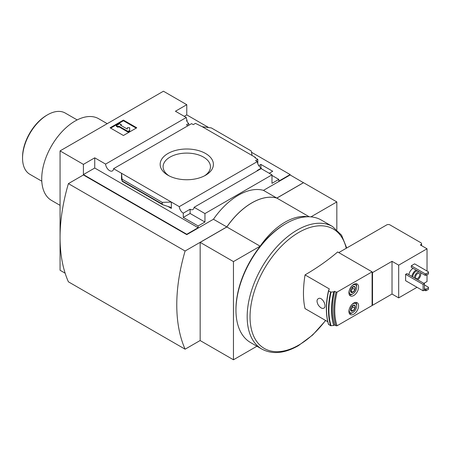 <?xml version="1.0" encoding="UTF-8"?>
<svg xmlns="http://www.w3.org/2000/svg" width="451" height="451" viewBox="0 0 451 451"><rect width="100%" height="100%" fill="white"/><g stroke="black" fill="none" stroke-linecap="round" stroke-linejoin="round"><path stroke-width="0.68" d="M187.943 125.756A5.66 3.27 60 0 1 186.528 124.786L188.693 123.535A5.66 3.27 60 0 1 186.528 120.524L187.03 120.237L187.03 121.477M188.693 123.535L188.693 125.327M187.03 120.237A5.66 3.27 60 0 1 186.291 117.502L175.439 111.239L186.776 104.694L163.437 91.215L60.062 150.899L83.407 164.373L94.744 157.827L105.596 164.096A5.66 3.27 -120 0 0 108.206 169.553A5.66 3.27 -120 0 0 112.412 170.912A5.66 3.27 -120 0 0 113.567 168.697L191.596 123.647L193.282 124.617L195.446 123.365L202.2 126.686L211.333 127.921L251.252 150.967L252.053 155.471L202.2 126.686M258.784 165.641L260.887 164.423L260.887 167.862M260.887 164.423L272.725 171.256L269.224 173.28M257.803 163.724L257.803 159.366L254.888 157.687L255.384 157.393L255.384 157.974M257.803 159.366L255.638 160.618L257.318 161.593A5.66 3.27 60 0 0 261.304 168.127L261.304 168.708M255.384 157.393L252.053 155.471M271.976 175.445L278.814 179.391L278.814 181.122L290.151 174.576L290.151 174.965L303.489 182.723M205.6 153.509A26.615 15.368 180 0 1 205.6 175.242A26.615 15.368 180 0 1 167.958 175.242A26.615 15.368 180 0 1 167.958 153.509A26.615 15.368 180 0 1 205.6 153.509M113.567 168.697L179.289 206.643L257.318 161.593M186.776 104.694L186.776 114.898L208.723 127.571M251.483 152.252L290.151 174.576M186.776 114.898L184.279 116.341M257.47 170.709A5.66 3.27 60 0 1 257.138 170.534L261.304 168.127M179.289 206.643A5.66 3.27 -120 0 0 183.275 213.176L190.113 209.23A5.66 3.27 -120 0 0 192.943 209.512A5.66 3.27 -120 0 0 194.099 207.297L261.123 168.601L271.976 174.864L271.976 183.337L278.814 179.391M105.596 164.096L186.291 117.502M350.839 289.277A3.405 1.967 -60 0 1 352.924 286.684L355.005 286.87L355.005 289.649L352.924 292.242A3.405 1.967 -60 0 1 350.839 292.056A3.405 1.967 -60 0 1 350.517 290.856A3.405 1.967 -60 0 1 350.839 289.277M352.924 286.684A3.405 1.967 -60 0 1 355.005 286.87A3.405 1.967 -60 0 1 355.005 289.649A3.405 1.967 -60 0 1 352.924 292.242L350.839 292.056M350.839 307.954A3.405 1.967 -60 0 1 352.924 305.361L355.005 305.547L355.005 308.326L352.924 310.919A3.405 1.967 -60 0 1 350.839 310.733A3.405 1.967 -60 0 1 350.517 309.527A3.405 1.967 -60 0 1 350.839 307.954M352.924 305.361A3.405 1.967 -60 0 1 355.005 305.547A3.405 1.967 -60 0 1 355.005 308.326A3.405 1.967 -60 0 1 352.924 310.919L350.839 310.733M423.117 290.81L405.607 280.702L405.607 274.355L406.943 273.582L424.447 283.69L423.117 284.457L423.117 290.81L424.447 290.044L424.447 283.69M408.86 274.687A5.897 3.405 -60 0 1 413.116 268.384M414.61 263.858L411.278 265.786L411.278 267.325L425.118 275.313L426.116 275.313L428.45 273.966L428.45 271.852L414.61 263.858M372.098 272.331L372.098 305.541L337.072 325.763L336.046 325.78A67.199 38.797 -60 0 1 336.046 292.085L337.072 292.073L372.098 271.852L372.515 272.573L392.02 261.309L398.69 265.16L427.035 248.794L427.035 271.028M398.69 265.16L398.69 297.885L392.02 294.035L372.515 305.299L372.098 305.056M427.035 274.783L427.035 281.525L423.867 283.352M417.028 287.298L398.69 297.885M336.046 292.085L334.625 291.267L333.712 291.797L331.051 292.101L328.638 290.884A71.918 41.52 -60 0 0 328.638 324.573L328.514 324.331A71.715 41.407 -60 0 1 328.508 290.669C325.65 303.54 325.65 314.798 328.514 324.432M372.098 271.852L337.658 251.962C328.029 260.204 317.16 267.849 305.039 274.901C302.937 288.279 302.937 299.509 305.039 308.591L327.781 321.726M328.514 290.636L329.337 288.933L305.039 274.901M336.046 325.78L334.625 324.957L333.712 325.487L330.628 325.718L328.514 324.331M353.753 295.529A6.838 3.946 -60 0 1 350.337 295.867A6.838 3.946 -60 0 1 350.337 287.969A6.838 3.946 -60 0 1 357.175 284.023A6.838 3.946 -60 0 1 358.224 289.503A6.838 3.946 -60 0 1 353.753 295.529M353.753 314.206A6.838 3.946 -60 0 1 350.337 314.544A6.838 3.946 -60 0 1 350.337 306.646A6.838 3.946 -60 0 1 357.175 302.7A6.838 3.946 -60 0 1 358.224 308.18A6.838 3.946 -60 0 1 353.753 314.206M318.282 305.068C320.729 308.326 322.792 309.217 324.478 307.734C326.507 305.321 322.561 297.649 319.128 298.314C316.653 299.12 316.371 301.369 318.282 305.068M427.035 248.794L420.366 244.944L420.862 244.656A2.356 1.359 0 0 0 421.555 243.692A2.356 1.359 0 0 0 420.862 242.728L390.019 224.925A2.356 1.359 0 0 0 386.682 224.925L338.752 252.599M372.515 272.573L372.515 305.299M392.02 261.309L392.02 294.035M60.062 150.899L60.062 270.262L65.136 273.193M186.776 234.644L83.407 174.965L68.4 183.625L185.107 251.01L226.791 226.943L213.453 219.242L186.776 234.644L186.776 234.261L198.113 227.716L198.113 225.979L204.951 222.033L204.951 213.565L271.976 174.864M83.407 164.373L83.407 174.576L186.776 234.261M194.099 207.297L204.951 213.565M213.453 219.242A58.946 34.034 -60 0 1 263.474 190.367L276.813 198.068L303.489 182.666M290.151 174.965L263.474 190.367M198.113 225.979L183.275 217.416L183.275 213.176M162.755 204.748L162.219 204.038L162.219 202.369L171.357 202.059L171.357 208.413L170.501 207.28L162.755 204.748L122.255 181.364L121.505 173.28L121.505 179.633L121.578 179.036L122.255 181.364M94.744 157.827L94.744 168.031L83.407 174.576M198.113 227.716L94.744 168.031M162.219 202.369L122.3 179.323M123.422 120.096L136.76 127.796L123.422 135.497L110.083 127.796L123.422 120.096L123.422 120.767L110.664 128.135M276.813 198.068A58.946 34.034 120 0 0 226.791 226.943M200.165 340.505L185.107 349.192L68.4 281.813A159.214 91.925 120 0 1 68.4 183.625M185.107 251.01A159.214 91.925 120 0 0 185.107 349.192M336.835 229.644L336.835 201.918L310.936 216.869M309.206 216.768L276.863 198.096L303.54 182.694L336.835 201.918M307.7 216.762A58.946 34.034 120 0 0 260.137 246.195L233.46 261.597L200.165 242.373L226.842 226.971L260.137 246.195M276.863 198.096A58.946 34.034 120 0 0 226.842 226.971M200.165 242.373L200.165 340.561L233.46 359.785L256.923 346.238M233.46 359.785L233.46 261.597M261.828 349.068L250.615 342.591A70.739 40.838 -60 0 1 235.963 310.209L235.963 309.245A69.555 40.162 -60 0 1 285.145 224.057L285.979 223.572A70.739 40.838 -60 0 1 321.349 220.071L332.567 226.549A70.739 40.838 -60 0 0 261.828 267.387A70.739 40.838 -60 0 0 261.828 349.068C272.353 354.661 284.536 353.533 298.376 345.68L312.656 335.025L325.673 320.503M235.963 310.209A70.739 40.838 -60 0 1 285.979 223.572M136.174 128.135L123.422 120.767M118.833 126.111L118.004 126.59L116.335 125.632L119.667 123.704L121.336 124.668L120.502 125.147L127.317 129.082L127.317 127.718L129.674 127.718L129.674 131.117L128.005 132.081L128.005 131.404L118.833 126.111L118.833 126.787L128.005 132.081M129.674 130.44L128.005 131.404M118.004 126.59L118.004 127.267L118.833 126.787M116.335 125.632L116.335 126.303L118.004 127.267M121.336 124.668L121.088 125.485M127.317 128.394L127.317 129.082M190.113 209.23L190.113 213.47L183.275 217.416M204.951 222.033L190.113 213.47M60.062 205.352L51.493 200.402A47.158 27.229 -60 0 1 51.493 145.949A47.158 27.229 -60 0 1 98.651 118.72L107.22 123.67M41.791 181.189L29.873 174.311A35.37 20.419 -60 0 1 22.55 158.121A35.37 20.419 -60 0 1 47.558 114.802A35.37 20.419 -60 0 1 65.243 113.049L77.155 119.927M22.55 158.121L22.55 157.157A34.191 19.737 -60 0 1 46.724 115.281L47.558 114.802M169.057 175.839A23.677 13.671 180 0 1 163.104 167.073A23.677 13.671 180 0 1 177.474 154.197A23.677 13.671 180 0 1 203.519 157.106A23.677 13.671 180 0 1 210.454 167.073A23.677 13.671 180 0 1 204.5 175.839M334.625 324.957A67.199 38.797 -60 0 1 334.625 291.267M333.712 325.487A69.555 40.162 -60 0 1 333.712 291.797M411.278 265.786L425.118 273.774L425.118 275.313M425.118 273.774L426.116 273.774L426.116 275.313M426.116 273.774L428.45 272.427M424.447 288.792L426.116 289.176L428.45 287.828L428.45 287.253L424.447 284.942M428.45 287.828L428.45 289.367L426.116 290.715L424.199 290.185M425.118 289.176L425.118 290.715M426.116 289.176L426.116 290.715M420.343 272.562A4.482 2.588 -60 0 1 420.36 276.221A4.482 2.588 -60 0 1 417.615 279.648A4.482 2.588 -60 0 1 417.53 279.693M414.446 277.912A4.482 2.588 -60 0 1 416.002 273.768A4.482 2.588 -60 0 1 419.216 271.908M417.615 278.397A2.948 1.703 -60 0 1 416.138 278.543A2.948 1.703 -60 0 1 416.138 275.138A2.948 1.703 -60 0 1 419.086 273.436A2.948 1.703 -60 0 1 419.537 275.798A2.948 1.703 -60 0 1 417.615 278.397M412.778 276.953A4.482 2.588 -60 0 1 414.334 272.804A4.482 2.588 -60 0 1 417.547 270.944M411.859 276.424A5.897 3.405 -60 0 1 416.115 270.121M405.607 274.355L423.117 284.457M351.729 304.718A5.305 3.061 -60 0 1 356.673 305.975A5.305 3.061 -60 0 1 352.924 312.47L352.09 312.955A6.483 3.743 -60 0 1 349.362 313.49M355.777 302.384A6.483 3.743 -60 0 1 356.673 305.011L356.673 305.975M352.09 312.955L352.924 312.47A5.305 3.061 -60 0 1 349.367 308.817M351.729 286.041A5.305 3.061 -60 0 1 356.673 287.298A5.305 3.061 -60 0 1 352.924 293.798L352.09 294.277A6.483 3.743 -60 0 1 349.362 294.813M355.777 283.707A6.483 3.743 -60 0 1 356.673 286.334L356.673 287.298M352.09 294.277L352.924 293.798A5.305 3.061 -60 0 1 349.367 290.145M355.005 308.326L352.84 307.075L352.84 305.412M352.924 310.919L350.754 309.668L352.84 307.075M352.823 305.417A2.948 1.703 -60 0 1 352.84 305.682A2.948 1.703 -60 0 1 351.797 308.371A2.948 1.703 -60 0 1 350.528 309.409M355.005 289.649L352.84 288.398L352.84 286.735M352.924 292.242L350.754 290.991L352.84 288.398M352.823 286.746A2.948 1.703 -60 0 1 352.84 287.011A2.948 1.703 -60 0 1 351.797 289.694A2.948 1.703 -60 0 1 350.528 290.737M337.072 325.763A66.494 38.391 -60 0 1 337.072 292.073M420.862 244.656L420.862 245.231M325.532 320.424A68.969 39.818 -60 0 1 298.81 345.049A68.969 39.818 -60 0 1 250.051 315.914A68.969 39.818 -60 0 1 300.507 231.481A68.969 39.818 -60 0 1 346.244 248.27M171.357 208.413L167.789 206.355M121.815 179.814L121.505 179.633M162.219 204.038L122.3 180.992M330.628 325.718A71.918 41.52 -60 0 1 330.628 292.028M331.051 325.791A71.715 41.407 -60 0 1 331.051 292.101M421.555 243.692L421.555 245.632M346.712 247.999L341.554 235.174L332.567 226.549"/></g></svg>
